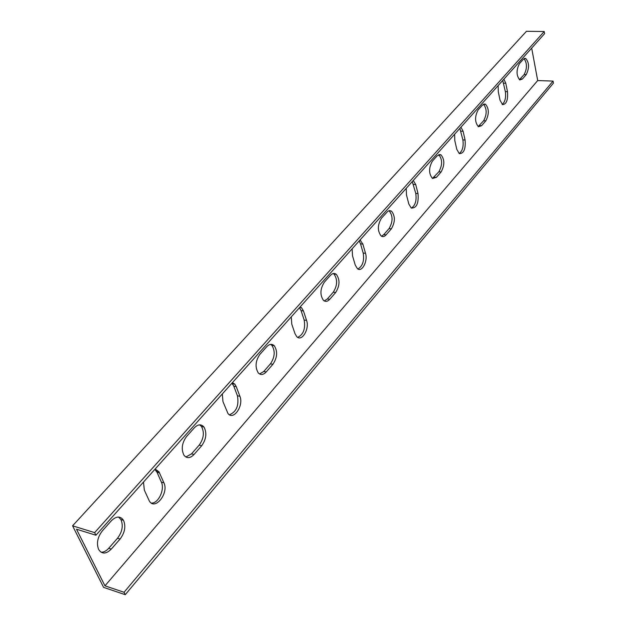 <?xml version="1.0" encoding="UTF-8"?>
<svg xmlns="http://www.w3.org/2000/svg" width="626" height="626" viewBox="0 0 626 626"><rect width="100%" height="100%" fill="white"/><g stroke="black" fill="none" stroke-linecap="round" stroke-linejoin="round"><path stroke-width="0.94" d="M72.577 525.824L526.458 31.3L544.221 31.519L94.636 532.616L72.577 525.824L103.603 587.376L125.247 594.7L553.423 83.133L553.055 81.09L537.695 80.551L531.677 48.1M101.06 552.234C103.713 552.328 106.256 551.013 108.705 548.298L117.524 538.243C122.297 531.85 123.432 525.629 120.943 519.58L118.564 517.045M185.867 457.003L191.509 453.873L199.17 445.133C203.802 438.552 204.561 432.323 201.455 426.447L199.655 424.851M259.587 373.98L263.757 371.484L270.479 363.816C274.916 357.078 275.362 350.904 271.817 345.294L270.628 344.386M324.268 300.95L327.343 298.962L333.29 292.185C337.508 285.346 337.711 279.282 333.916 273.992L333.259 273.554M381.484 236.221L383.754 234.648L389.043 228.607C393.011 221.737 393.05 215.821 389.161 210.86L388.934 210.719M432.456 178.441L438.857 171.798C442.543 165.068 442.504 159.34 438.74 154.606M478.17 126.562L483.648 120.724C487.02 114.386 486.989 108.869 483.546 104.19M519.4 79.705L524.118 74.572C527.217 68.586 527.202 63.281 524.072 58.648M502.208 104.432C505.049 101.968 506.098 97.711 505.354 91.654L502.733 80.457M459.171 153.573C462.52 151.007 463.756 146.445 462.88 139.872L459.86 128.385M411.36 208.106C415.32 205.445 416.791 200.531 415.758 193.364L412.276 181.579M357.9 268.992C362.642 266.214 364.402 260.901 363.19 253.037L360.529 243.843L359.152 240.971M297.726 337.383C303.454 334.503 305.605 328.72 304.166 320.027L301.059 310.598L299.463 307.695M229.476 414.78C236.464 411.806 239.116 405.468 237.434 395.781L233.772 386.125L231.91 383.206M151.406 503.085C158.331 503.633 165.021 489.422 161.367 482.122L157.024 472.27L154.833 469.375M553.055 81.09L124.05 592.274L104.957 585.834L76.489 529.213L95.927 535.23L94.636 532.616M544.221 31.519L544.597 33.655L95.927 535.23M104.957 585.834L537.695 80.551M111.279 549.104C106.099 554.213 101.874 554.323 98.611 549.44C96.326 543.298 97.578 537.092 102.367 530.84L111.334 520.785C116.295 515.996 120.349 515.847 123.51 520.339C125.998 526.396 124.856 532.624 120.098 539.025L111.279 549.104L108.705 548.298M194.021 454.499C190.194 458.388 186.845 458.631 183.966 455.212C181.031 449.218 181.892 442.989 186.548 436.533L194.334 427.816C197.988 424.17 201.196 423.904 203.959 427.026C207.065 432.91 206.298 439.147 201.682 445.743L194.021 454.499L191.509 453.873M266.199 371.961C263.358 374.935 260.721 375.264 258.295 372.94C254.876 367.204 255.408 361.022 259.884 354.379L266.707 346.741C269.423 343.956 271.934 343.619 274.258 345.732C277.803 351.35 277.357 357.532 272.913 364.285L266.199 371.961L263.757 371.484M329.722 299.322C327.578 301.615 325.512 301.982 323.517 300.425C319.816 295.018 320.089 288.93 324.354 282.17L330.371 275.424C332.422 273.28 334.386 272.913 336.287 274.321C340.082 279.611 339.871 285.683 335.661 292.538L329.722 299.322L327.343 298.962M386.054 234.906C384.419 236.698 382.791 237.066 381.179 236.025C377.353 230.955 377.447 225.008 381.461 218.2L387.791 211.306L389.497 210.602L391.469 211.095C395.35 216.064 395.303 221.987 391.344 228.866L386.054 234.906L383.754 234.648M436.353 177.393L432.488 178.465C428.677 173.707 428.646 167.924 432.402 161.132L437.198 155.764L440.884 154.716C444.734 159.38 444.796 165.131 441.095 171.978L436.353 177.393L434.115 177.205M481.543 125.724L478.444 126.71C474.727 122.234 474.625 116.632 478.131 109.91L482.443 105.074L485.4 104.119C489.133 108.517 489.266 114.089 485.807 120.849L481.543 125.724L479.367 125.599M522.358 79.056L519.846 79.948C516.278 75.715 516.129 70.292 519.4 63.68L523.305 59.306L525.707 58.445C529.275 62.608 529.447 67.999 526.223 74.635L522.358 79.056L520.253 78.986M503.875 79.189L505.792 83.266L507.49 91.74C508.109 99.949 506.465 104.252 502.576 104.636L500.033 100.23L498.288 91.717L498.155 85.574M460.939 127.18L463.115 131.304L465.079 140.013C465.775 148.972 463.866 153.526 459.343 153.667L456.816 149.411L454.805 140.654L454.609 134.261M413.27 180.468L415.75 184.615L418.019 193.575C418.802 203.442 416.548 208.27 411.251 208.043L408.833 204.029L406.493 195.03L406.219 188.356M360.036 239.977L362.877 244.124L365.521 253.327C368.065 261.058 361.953 272.725 357.415 268.664L355.232 265.041L352.508 255.791L352.133 248.812M300.206 306.865L301.521 307.71L303.469 310.981L306.576 320.418C309.76 328.9 301.81 342.195 296.755 336.655L294.971 333.627L291.779 324.143L291.286 316.834M232.457 382.596L234.875 384.215L236.252 386.633L239.907 396.297C243.96 405.671 233.396 421.001 227.934 413.442L222.958 401.595L222.316 393.934M155.131 469.038L158.926 471.738L163.91 482.803C169.106 493.218 154.888 511.074 149.278 500.894L144.324 490.095L143.495 482.051M124.05 592.274L125.247 594.7M117.524 538.243L120.098 539.025M199.17 445.133L201.682 445.743M270.479 363.816L272.913 364.285M333.29 292.185L335.661 292.538M389.043 228.607L391.344 228.866M438.857 171.798L441.095 171.978M483.648 120.724L485.807 120.849M524.118 74.572L526.223 74.635M505.354 91.654L507.49 91.74M503.656 83.188L505.792 83.266M462.88 139.872L465.079 140.013M460.908 131.17L463.115 131.304M415.758 193.364L418.019 193.575M413.473 184.412L415.75 184.615M363.19 253.037L365.521 253.327M360.529 243.843L362.877 244.124M304.166 320.027L306.576 320.418M301.059 310.598L303.469 310.981M237.434 395.781L239.907 396.297M233.772 386.125L236.252 386.633M161.367 482.122L163.91 482.803M157.024 472.27L159.567 472.943M120.943 519.58L123.51 520.339M201.455 426.447L203.959 427.026M271.817 345.294L274.258 345.732M333.916 273.992L336.287 274.321M389.161 210.86L391.469 211.095M438.842 154.567L440.884 154.716M483.89 104.049L485.4 104.119M524.572 58.414L525.707 58.445M359.833 240.204L360.537 240.29M299.705 307.429L301.521 307.71M232.387 383.707L234.875 384.215M156.383 471.073L158.926 471.738"/></g></svg>
